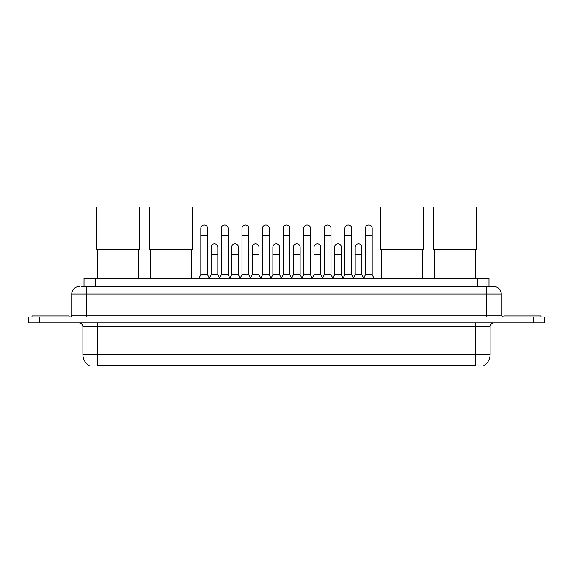 <?xml version="1.0" encoding="UTF-8"?>
<svg xmlns="http://www.w3.org/2000/svg" width="573" height="573" viewBox="0 0 573 573"><rect width="100%" height="100%" fill="white"/><g stroke="black" fill="none" stroke-linecap="round" stroke-linejoin="round"><path stroke-width="0.86" d="M84.016 286.557L84.016 278.385L488.984 278.385L488.984 286.557M483.791 365.703L483.791 366.068L89.209 366.068L89.209 365.703M89.324 365.767A13.007 13.007 0 0 1 82.892 354.551L97.754 354.551L97.754 365.767L475.246 365.767L475.246 354.551L490.108 354.551L490.108 326.682A3.717 3.717 0 0 1 493.819 322.964M82.892 354.551L82.892 326.682C82.677 324.425 81.438 323.186 79.181 322.964M483.676 365.767A13.007 13.007 0 0 0 490.108 354.551M39.795 317.019L544.35 317.019L544.35 319.992L28.65 319.992L28.65 322.964L39.795 322.964L39.795 319.992L28.65 319.992L28.65 317.019L39.795 317.019L39.795 319.992L544.35 319.992L544.35 322.964L39.795 322.964M81.953 286.557L493.819 286.557A7.428 7.428 0 0 1 501.253 293.985L501.253 315.164L503.108 317.019M81.781 286.557L86.609 286.557L86.609 293.985L71.747 293.985L71.747 315.164A1.855 1.855 0 0 1 69.892 317.019M79.181 286.557A7.428 7.428 0 0 0 71.747 293.985M501.253 293.985L486.391 293.985L486.391 286.557L493.819 286.557M69.147 317.019L69.147 315.909L31.995 315.909L31.995 317.019M541.005 317.019L541.005 315.909L503.853 315.909L503.853 317.019M97.389 249.663L97.389 278.385M138.258 249.663L138.258 278.385M96.457 206.932L139.182 206.932L139.182 249.663L96.457 249.663L96.457 206.932M150.37 249.663L150.37 278.385M191.239 249.663L191.239 278.385M149.438 206.932L192.163 206.932L192.163 249.663L149.438 249.663L149.438 206.932M381.761 249.663L381.761 278.385M422.63 249.663L422.63 278.385M380.837 206.932L423.562 206.932L423.562 249.663L380.837 249.663L380.837 206.932M434.742 249.663L434.742 278.385M475.611 249.663L475.611 278.385M433.818 206.932L476.543 206.932L476.543 249.663L433.818 249.663L433.818 206.932M198.967 278.385L200.822 274.668L207.512 274.668L209.367 278.385M207.512 274.668L207.512 228.298A3.345 3.345 0 0 0 204.167 224.953A3.345 3.345 0 0 1 204.375 224.96M200.822 274.668L200.822 235.732L207.512 235.732M200.822 235.732L200.822 228.298A3.345 3.345 0 0 1 204.167 224.953M219.545 278.385L221.407 274.668L228.097 274.668L229.952 278.385M228.097 274.668L228.097 228.298A3.345 3.345 0 0 0 224.752 224.953A3.345 3.345 0 0 1 224.96 224.96M221.407 274.668L221.407 235.732L228.097 235.732M221.407 235.732L221.407 228.298A3.345 3.345 0 0 1 224.752 224.953M240.13 278.385L241.992 274.668L248.675 274.668L250.537 278.385M248.675 274.668L248.675 228.298A3.345 3.345 0 0 0 245.33 224.953A3.345 3.345 0 0 1 245.545 224.96M241.992 274.668L241.992 235.732L248.675 235.732M241.992 235.732L241.992 228.298A3.345 3.345 0 0 1 245.33 224.953M260.715 278.385L262.57 274.668L269.26 274.668L271.115 278.385M269.26 274.668L269.26 228.298A3.345 3.345 0 0 0 265.915 224.953A3.345 3.345 0 0 1 266.13 224.96M262.57 274.668L262.57 235.732L269.26 235.732M262.57 235.732L262.57 228.298A3.345 3.345 0 0 1 265.915 224.953M281.3 278.385L283.155 274.668L289.845 274.668L291.7 278.385M289.845 274.668L289.845 228.298A3.345 3.345 0 0 0 286.5 224.953A3.345 3.345 0 0 1 286.708 224.96M283.155 274.668L283.155 235.732L289.845 235.732M283.155 235.732L283.155 228.298A3.345 3.345 0 0 1 286.5 224.953M301.885 278.385L303.74 274.668L310.43 274.668L312.285 278.385M310.43 274.668L310.43 228.298A3.345 3.345 0 0 0 307.085 224.953A3.345 3.345 0 0 1 307.293 224.96M303.74 274.668L303.74 235.732L310.43 235.732M303.74 235.732L303.74 228.298A3.345 3.345 0 0 1 307.085 224.953M322.463 278.385L324.325 274.668L331.008 274.668L332.87 278.385M331.008 274.668L331.008 228.298A3.345 3.345 0 0 0 327.67 224.953A3.345 3.345 0 0 1 327.878 224.96M324.325 274.668L324.325 235.732L331.008 235.732M324.325 235.732L324.325 228.298A3.345 3.345 0 0 1 327.67 224.953M343.048 278.385L344.903 274.668L351.593 274.668L353.455 278.385M351.593 274.668L351.593 228.298A3.345 3.345 0 0 0 348.248 224.953A3.345 3.345 0 0 1 348.463 224.96M344.903 274.668L344.903 235.732L351.593 235.732M344.903 235.732L344.903 228.298A3.345 3.345 0 0 1 348.248 224.953M363.633 278.385L365.488 274.668L372.178 274.668L374.033 278.385M372.178 274.668L372.178 228.298A3.345 3.345 0 0 0 368.833 224.953A3.345 3.345 0 0 1 369.041 224.96M365.488 274.668L365.488 235.732L372.178 235.732M365.488 235.732L365.488 228.298A3.345 3.345 0 0 1 368.833 224.953M209.31 278.27L211.115 274.668L217.804 274.668L219.602 278.27M217.804 274.668L217.804 247.171A3.345 3.345 0 0 0 214.667 243.833A3.345 3.345 0 0 1 217.804 247.171M211.115 274.668L211.115 254.605L217.804 254.605M211.115 254.605L211.115 247.171A3.345 3.345 0 0 1 214.667 243.833M229.895 278.27L231.7 274.668L238.382 274.668L240.187 278.27M238.382 274.668L238.382 247.171A3.345 3.345 0 0 0 235.252 243.833A3.345 3.345 0 0 1 238.382 247.171M231.7 274.668L231.7 254.605L238.382 254.605M231.7 254.605L231.7 247.171A3.345 3.345 0 0 1 235.252 243.833M250.48 278.27L252.278 274.668L258.967 274.668L260.772 278.27M258.967 274.668L258.967 247.171A3.345 3.345 0 0 0 255.837 243.833A3.345 3.345 0 0 1 258.967 247.171M252.278 274.668L252.278 254.605L258.967 254.605M252.278 254.605L252.278 247.171A3.345 3.345 0 0 1 255.837 243.833M271.065 278.27L272.863 274.668L279.552 274.668L281.357 278.27M279.552 274.668L279.552 247.171A3.345 3.345 0 0 0 276.415 243.833A3.345 3.345 0 0 1 279.552 247.171M272.863 274.668L272.863 254.605L279.552 254.605M272.863 254.605L272.863 247.171A3.345 3.345 0 0 1 276.415 243.833M291.643 278.27L293.448 274.668L300.137 274.668L301.935 278.27M300.137 274.668L300.137 247.171A3.345 3.345 0 0 0 297 243.833A3.345 3.345 0 0 1 300.137 247.171M293.448 274.668L293.448 254.605L300.137 254.605M293.448 254.605L293.448 247.171A3.345 3.345 0 0 1 297 243.833M312.228 278.27L314.033 274.668L320.722 274.668L322.52 278.27M320.722 274.668L320.722 247.171A3.345 3.345 0 0 0 317.585 243.833A3.345 3.345 0 0 1 320.722 247.171M314.033 274.668L314.033 254.605L320.722 254.605M314.033 254.605L314.033 247.171A3.345 3.345 0 0 1 317.585 243.833M332.813 278.27L334.618 274.668L341.3 274.668L343.105 278.27M341.3 274.668L341.3 247.171A3.345 3.345 0 0 0 338.17 243.833A3.345 3.345 0 0 1 341.3 247.171M334.618 274.668L334.618 254.605L341.3 254.605M334.618 254.605L334.618 247.171A3.345 3.345 0 0 1 338.17 243.833M353.398 278.27L355.196 274.668L361.885 274.668L363.69 278.27M361.885 274.668L361.885 247.171A3.345 3.345 0 0 0 358.755 243.833A3.345 3.345 0 0 1 361.885 247.171M355.196 274.668L355.196 254.605L361.885 254.605M355.196 254.605L355.196 247.171A3.345 3.345 0 0 1 358.755 243.833M473.756 366.068L473.756 365.703M99.244 366.068L99.244 365.703M95.161 286.557L95.161 278.385M477.839 286.557L477.839 278.385M475.246 322.964L475.246 326.682L82.892 326.682M490.108 326.682L475.246 326.682L475.246 354.551L97.754 354.551L97.754 322.964M533.205 322.964L533.205 317.019M86.609 317.019L86.609 315.164L501.253 315.164M71.747 315.164L86.609 315.164L86.609 293.985L486.391 293.985L486.391 317.019"/></g></svg>
